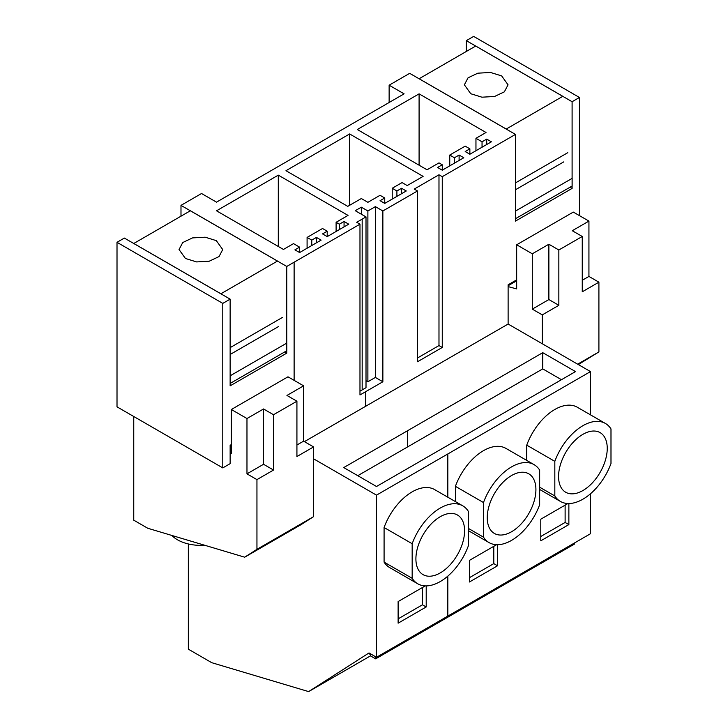 <?xml version="1.0" encoding="UTF-8"?>
<svg xmlns="http://www.w3.org/2000/svg" width="728" height="728" viewBox="0 0 728 728"><rect width="100%" height="100%" fill="white"/><g stroke="black" fill="none" stroke-linecap="round" stroke-linejoin="round"><path stroke-width="1.09" d="M516.671 279.852L508.117 284.794L508.117 324.033L590.49 371.589L376.494 495.14L376.494 657.284L369.005 652.952L308.626 691.6L211.739 662.689L188.343 649.176L188.343 543.952M359.978 391.182L362.171 389.917L362.171 219.128L356.702 222.286L359.978 224.179L286.768 266.448L180.99 205.378L201.538 193.512L216.516 202.157L404.113 93.848L389.134 85.203L389.134 102.493M389.134 85.203L409.682 73.337L515.46 134.407L515.46 221.103L572.099 188.406L572.099 101.711L579.442 97.47L579.442 215.624M590.49 371.589L590.49 414.851M590.49 493.757L590.49 533.733L376.494 657.284M362.171 219.128L366.011 216.908L355.246 210.692L361.334 207.18L367.886 210.965L375.375 206.643L382.864 210.965L417.499 190.973L414.223 189.08L438.984 174.784L442.26 176.677L515.46 134.407M307.089 237.419L322.531 228.501L327.209 231.204L322.531 233.906L327.209 236.609L348.739 224.179L344.062 221.476L339.385 224.179L336.109 222.286L348.039 215.397L278.296 175.139L216.516 210.802L283.447 249.449L293.511 243.634L299.599 247.147L294.913 249.85L299.599 252.552L321.13 240.122L316.443 237.419L311.766 240.122L307.089 237.419L307.089 248.23M454.427 157.758L449.749 155.055L465.192 146.137L469.869 148.84L465.192 151.542L469.869 154.245L491.4 141.814L486.723 139.112L482.045 141.814L475.957 138.302L486.022 132.496L419.091 93.848L357.302 129.52L427.045 169.788L438.984 162.89L442.26 164.783L437.574 167.486L442.26 170.188L463.791 157.758L459.104 155.055L454.427 157.758L454.427 163.163M349.631 133.952L285.977 170.707L347.757 206.37L361.334 198.535L367.886 202.32L380.052 195.295L384.739 197.998L380.052 200.701L384.739 203.403L406.269 190.973L401.583 188.27L396.906 190.973L392.219 188.27L402.056 182.592L407.198 185.567L423.114 176.376L349.631 133.952L349.631 205.296M304.422 441.632L508.117 324.033M442.26 176.677L442.26 347.465L417.499 361.752L417.499 190.973M382.864 210.965L382.864 381.754L359.978 394.967L359.978 224.179M534.079 464.646L505.996 448.43A45.009 25.99 120 0 0 455.409 486.331L483.492 502.548L483.492 537.137A45.009 25.99 120 0 0 489.07 542.606A45.009 25.99 120 0 0 539.657 504.704L539.657 470.115A45.009 25.99 120 0 0 534.079 464.646A45.009 25.99 120 0 0 483.492 502.548M455.409 501.592L455.409 486.331M496.596 544.699L469.451 560.378L469.451 581.99L497.533 565.783L497.533 544.717M526.744 460.405L526.744 445.154L554.827 461.361A45.009 25.99 120 0 1 605.414 423.459A45.009 25.99 120 0 1 610.992 428.938L610.992 463.527A45.009 25.99 120 0 1 560.405 501.428A45.009 25.99 120 0 1 554.827 495.95L554.827 461.361M605.414 423.459L577.331 407.252A45.009 25.99 120 0 0 526.744 445.154M567.931 503.521L540.786 519.191L540.786 540.813L568.868 524.597L568.868 503.53M376.494 495.14L313.577 458.813M407.58 430.721L542.751 352.68L575.511 371.589L376.494 486.495L343.734 467.576L407.58 430.721L407.58 446.928L542.751 368.887L561.47 379.697M574.483 542.97L574.483 544.053L375.657 658.849L375.657 656.793M438.984 174.784L438.984 345.572L442.26 347.465M417.499 357.976L438.984 345.572M486.723 139.112L486.723 144.517M482.045 141.814L482.045 147.22M475.957 138.302L475.957 150.732M419.091 93.848L419.091 165.192M442.26 164.783L442.26 170.188M459.104 155.055L459.104 160.46M449.749 155.055L449.749 165.866M469.869 148.84L469.869 154.245M568.868 524.597L565.119 522.44L565.119 505.141M540.786 536.49L565.119 522.44M539.657 487.196L554.827 495.95M542.751 352.68L542.751 368.887M369.396 653.18L368.905 653.498A2.648 1.529 60 0 1 370.871 656.092L375.657 658.849M607.243 448.393A34.416 19.874 120 0 0 600.118 432.632A34.416 19.874 120 0 0 573.591 441.86A34.416 19.874 120 0 0 558.567 476.494A34.416 19.874 120 0 0 565.702 492.255A34.416 19.874 120 0 0 592.219 483.028A34.416 19.874 120 0 0 607.243 448.393M357.776 475.684L407.58 446.928M375.375 206.643L375.375 377.432L382.864 381.754M367.886 210.965L367.886 381.754L375.375 377.432M361.334 207.18L361.334 214.214M366.011 380.671L367.886 381.754M366.011 216.908L366.011 387.696L362.171 389.917M384.739 197.998L384.739 203.403M401.583 188.27L401.583 193.675M396.906 190.973L396.906 196.378M392.219 188.27L392.219 199.081M497.533 565.783L493.793 563.618L493.793 546.328M469.451 577.668L493.793 563.618M468.332 528.382L483.492 537.137M535.917 489.571A34.416 19.874 120 0 0 528.783 473.819A34.416 19.874 120 0 0 502.265 483.037A34.416 19.874 120 0 0 487.241 517.681A34.416 19.874 120 0 0 494.367 533.433A34.416 19.874 120 0 0 520.893 524.215A34.416 19.874 120 0 0 535.917 489.571M308.626 691.6L370.761 655.728M425.27 585.885L398.125 601.555L398.125 623.177L426.208 606.961L426.208 585.894M384.084 562.107A45.009 25.99 120 0 0 389.653 567.576L417.745 583.792A45.009 25.99 120 0 0 468.332 545.891L468.332 511.302A45.009 25.99 120 0 0 462.753 505.833A45.009 25.99 120 0 0 412.166 543.725L384.084 527.518L384.084 562.107L412.166 578.314A45.009 25.99 120 0 0 417.745 583.792M462.753 505.833L434.671 489.616A45.009 25.99 120 0 0 384.084 527.518M339.385 224.179L339.385 229.584M336.109 222.286L336.109 231.477M278.296 175.139L278.296 246.474M299.599 247.147L299.599 252.552M316.443 237.419L316.443 242.824M311.766 240.122L311.766 245.527M327.209 231.204L327.209 236.609M344.062 221.476L344.062 226.881M426.208 606.961L422.458 604.804L422.458 587.505M398.125 618.855L422.458 604.804M412.166 578.314L412.166 543.725M464.582 530.758A34.416 19.874 120 0 0 457.457 515.005A34.416 19.874 120 0 0 430.931 524.224A34.416 19.874 120 0 0 415.906 558.858A34.416 19.874 120 0 0 423.032 574.62A34.416 19.874 120 0 0 449.558 565.401A34.416 19.874 120 0 0 464.582 530.758M466.32 51.451L466.32 40.641L473.664 36.4L579.442 97.47M466.32 40.641L572.099 101.711M572.099 188.406L570.033 187.214M117.008 242.315L222.786 303.385L230.139 299.144L124.361 238.074L117.008 242.315L117.008 406.834L222.786 467.904L230.139 463.663L230.139 445.281L231.34 444.59M180.99 205.378L180.99 216.18M286.768 266.448L286.768 353.135L284.712 351.942M230.139 299.144L230.139 385.831L286.768 353.135M222.786 303.385L222.786 467.904M296.924 401.21L286.95 395.45L303.603 385.831L303.603 441.159L313.577 446.919L296.924 456.529L296.924 401.21L273.528 414.723L273.528 470.042L256.948 479.615L256.948 549.34L244.69 557.193L147.793 528.273L133.752 520.174L133.752 416.498M133.752 243.498L190.39 210.756L277.495 261.052L220.866 293.794M230.139 375.712L230.139 383.41M220.866 293.748L133.752 243.452M256.948 479.615L246.974 473.855L263.545 464.282L273.528 470.042M230.139 453.317L231.34 453.635L231.34 409.509L246.974 418.536L246.974 473.855M185.44 258.476L196.624 261.925L209.236 261.206L219.037 256.565L222.722 249.567L216.325 240.64L205.15 237.191L192.529 237.901L182.728 242.542L179.043 249.549L185.44 258.476M303.603 385.831L287.979 376.813L231.34 409.509M313.577 446.919L313.577 516.643L301.319 524.497L244.69 557.193M230.175 375.784L286.805 343.088L286.805 350.732L230.175 383.429M230.139 354.481L278.387 326.626M230.139 347.629L282.464 317.417M313.577 516.643L256.948 549.34M246.974 418.536L263.545 408.963L263.545 464.282M273.528 414.723L263.545 408.963M230.139 446.228L231.34 445.527M303.603 441.159L296.924 445.008M204.686 545.254A33.097 19.11 180 0 1 177.477 539.785A33.097 19.11 180 0 1 171.863 535.462M419.082 78.77L475.712 46.028L562.826 96.314L506.197 129.056M515.46 210.983L515.46 218.673M506.188 129.011L419.082 78.724M582.254 236.482L572.272 230.721L588.934 221.103L588.934 276.422L598.907 282.182L582.254 291.801L582.254 236.482L558.849 249.986L558.849 305.314L542.269 314.878L542.269 343.752M542.269 314.878L532.295 309.127L548.876 299.554L558.849 305.314M508.117 286.614L516.671 288.907L516.671 244.781L532.295 253.799L532.295 309.127M470.761 93.739L481.945 97.188L494.558 96.478L504.368 91.837L508.044 84.83L501.656 75.903L490.472 72.463L477.859 73.173L468.049 77.814L464.373 84.821L470.761 93.739M588.934 221.103L573.3 212.085L516.671 244.781M598.907 282.182L598.907 351.915L578.323 364.573M515.497 211.056L572.135 178.36L572.135 186.004L515.497 218.7M515.46 189.753L563.709 161.898M515.46 182.901L567.785 152.689M598.907 351.915L577.659 364.182M532.295 253.799L548.876 244.226L548.876 299.554M558.849 249.986L548.876 244.226M508.117 285.731L516.671 280.799M588.934 276.422L582.254 280.28M365.447 391.81L365.447 406.397M447.829 453.963L447.829 497.215M447.829 576.121L447.829 616.097M439.403 622.04L439.403 620.966M294.121 262.198L294.121 380.362M539.657 489.453L560.405 501.428M468.332 530.63L489.07 542.606"/></g></svg>
